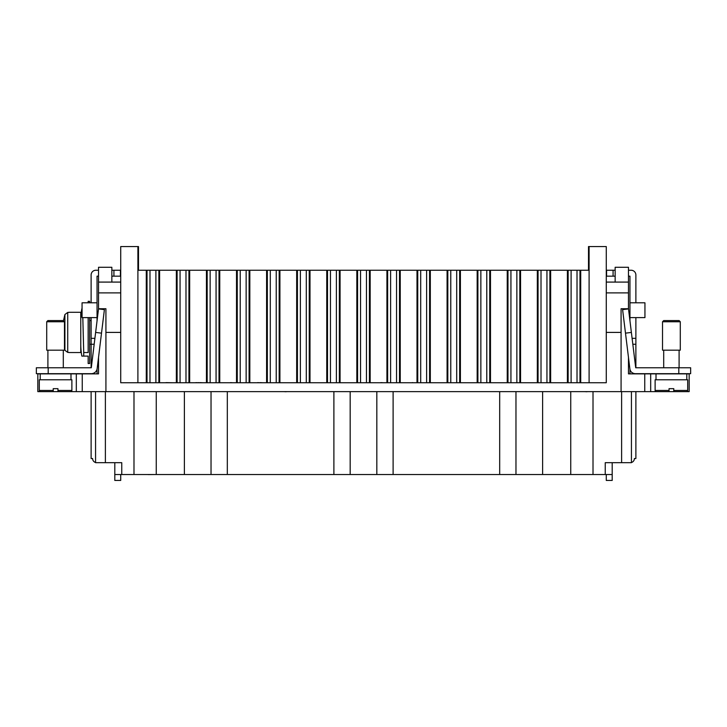 <?xml version="1.0" encoding="UTF-8"?>
<svg xmlns="http://www.w3.org/2000/svg" width="727" height="727" viewBox="0 0 727 727"><rect width="100%" height="100%" fill="white"/><g stroke="black" fill="none" stroke-linecap="round" stroke-linejoin="round"><path stroke-width="1.09" d="M88.158 317.608L88.158 352.55L83.723 352.55L83.723 356.103L81.86 356.103A64.021 64.021 0 0 1 80.761 344.253M83.723 352.55L82.814 317.608M82.06 308.73L81.86 308.73A64.021 64.021 0 0 0 80.761 320.571M87.594 356.103L88.158 356.103L88.158 363.5L89.639 363.5L89.639 317.608M94.901 338.337L91.12 338.337L91.12 344.253L89.639 344.253M89.639 320.571L91.12 320.571M632.826 344.253L635.88 344.253L635.88 338.337L632.099 338.337M656.599 391.626L650.683 391.626L650.683 373.86L689.169 373.86L689.169 391.626L683.253 391.626M669.04 391.626L669.04 390.444L669.04 391.626L656.308 391.626A1.181 1.181 0 0 1 655.118 390.444L655.118 379.785L687.687 379.785L687.687 390.444A1.181 1.181 0 0 1 686.506 391.626L669.04 391.626L669.04 388.663L673.775 388.663L673.775 391.626M662.524 321.752L680.29 321.752L679.1 320.571L663.706 320.571L662.524 321.752L662.524 350.178L680.29 350.178L680.29 321.752M629.191 314.646L629.955 314.646M628.473 270.244L631.145 270.244A4.735 4.735 0 0 1 635.88 274.979L635.88 302.805M83.723 356.103L88.158 356.103L88.158 363.5M88.158 301.323L88.158 302.805L88.158 301.323L89.639 301.323L89.639 302.805M97.045 369.289L97.045 373.86L98.527 373.86L37.831 373.86L37.831 391.626L43.747 391.626M70.692 391.626A1.181 1.181 0 0 0 71.882 390.444L57.96 390.444L57.96 391.626L57.96 388.663L53.225 388.663L53.225 391.626L70.692 391.626M55.597 321.752L46.71 321.752L46.71 350.178L64.476 350.178L64.476 321.752L55.597 321.752M64.476 321.752L63.294 320.571L47.9 320.571L46.71 321.752M39.313 390.444A1.181 1.181 0 0 0 40.494 391.626L53.225 391.626L53.225 390.444L39.313 390.444L39.313 379.785L71.882 379.785L71.882 390.444M97.809 314.646L97.045 314.646M91.12 302.805L91.12 274.979A4.735 4.735 0 0 1 95.855 270.244L98.527 270.244M635.88 391.626L635.88 458.537L634.398 458.537A4.144 4.144 0 0 1 631.436 462.508M95.564 462.508A4.144 4.144 0 0 1 92.602 458.537L91.12 458.537L91.12 391.626M68.92 312.283L80.761 312.283L80.761 352.55L68.92 352.55M68.92 312.419L67.729 312.419L64.903 314.527L63.458 320.734M64.476 348.806L64.903 350.296L67.729 352.404L68.92 352.404M114.802 462.681L114.802 474.522L121.754 474.522L121.754 462.681L105.388 462.681L105.388 391.626M631.436 391.626L631.436 462.681L605.246 462.681L605.246 474.522L612.198 474.522L612.198 462.681M605.246 474.522L350.178 474.522L350.178 391.744M114.802 474.522L114.802 480.447L120.727 480.447L120.727 474.522M612.198 474.522L612.198 480.447L606.273 480.447L606.273 474.522M599.466 382.747L584.662 382.747M563.498 382.747L554.583 382.747M533.418 382.747L524.503 382.747M503.338 382.747L494.424 382.747M473.259 382.747L464.335 382.747M443.179 382.747L434.255 382.747M413.09 382.747L404.176 382.747M353.086 382.747L344.016 382.747M292.926 382.747L283.857 382.747M230.459 382.747L223.698 382.747M232.576 382.747L230.459 382.629M172.453 382.747L165.974 382.629M166.219 382.747L163.539 382.747M142.374 382.747L127.534 382.747M200.034 382.747L198.198 382.629M198.326 382.747L195.899 382.629M196.117 382.747L193.618 382.747M202.688 382.747L200.034 382.629M260.121 382.747L257.612 382.629M258.476 382.747L253.778 382.747M262.692 382.747L260.121 382.629M313.937 382.747L322.706 382.747M380.866 382.747L374.096 382.747M383.165 382.747L380.866 382.629M413.245 382.747L412.327 382.629M606.273 332.412L606.273 282.085L628.473 282.085L628.473 308.73L621.076 308.73L621.076 332.412L606.273 332.412L606.273 382.747L120.727 382.747L120.727 332.412L105.924 332.412L105.924 308.73L98.527 308.73L98.527 267.282L111.849 267.282L111.849 282.085M70.401 391.626L621.076 391.626L621.076 332.412M650.683 391.626L621.076 391.626M554.583 391.626L563.643 391.626M524.503 391.626L533.418 391.626M344.016 391.626L353.086 391.626M286.156 391.626L292.926 391.626M283.857 391.626L286.156 391.744M223.698 391.626L232.576 391.626M172.453 391.626L163.539 391.626M133.459 391.626L142.374 391.626M193.618 391.626L202.688 391.626M253.778 391.626L262.692 391.626M313.937 391.626L322.706 391.626M374.096 391.626L383.165 391.626M404.176 391.626L413.245 391.626M434.255 391.626L443.179 391.626M473.259 391.626L464.335 391.626M494.424 391.626L503.484 391.626M586.962 391.626L593.723 391.626M584.662 391.626L586.962 391.744M98.527 292.89L120.727 292.89L120.727 246.553L138.493 246.553L138.493 270.244L588.506 270.244L588.506 246.553L606.273 246.553L606.273 282.085M120.727 282.085L98.527 282.085M120.727 292.89L120.727 332.412M105.924 391.626L105.924 332.412M95.564 391.626L95.564 462.681L105.388 462.681M156.26 391.626L156.26 474.522L121.754 474.522M139.975 474.522L148.853 474.522M148.172 474.586L155.078 474.522M333.893 391.626L333.893 474.522L350.178 474.522M333.893 474.522L184.385 474.522L184.385 391.626M156.26 474.522L184.385 474.522M113.921 270.244L113.921 276.16L120.428 276.16L120.428 270.244L111.849 270.244M113.921 276.16L111.849 276.16M98.527 276.16L97.045 276.16L97.045 317.608L82.06 317.608L82.06 302.805L97.045 302.805M53.225 391.626L40.494 391.626M94.174 344.253L91.12 344.253L91.12 367.762M91.12 317.608L91.12 338.337M97.045 320.907L97.045 317.608M48.191 367.762L36.35 367.762L36.35 373.687L48.191 373.687L48.191 367.762L91.293 367.762L95.628 332.43L101.507 333.148L104.397 309.638L98.518 308.92L95.628 332.43M98.527 373.86L98.527 357.439L97.136 368.743A5.925 5.925 0 0 1 91.52 373.687L48.191 373.687M97.136 368.743L101.507 333.148M635.88 317.608L635.88 338.337M635.88 344.253L635.88 367.762M613.079 270.244L606.572 270.244L606.572 276.16L613.079 276.16L613.079 270.244L615.151 270.244M613.079 276.16L615.151 276.16M628.473 276.16L629.955 276.16L629.955 317.608L644.94 317.608L644.94 302.805L629.955 302.805M650.683 373.86L628.473 373.86L629.955 373.86L629.955 369.289M629.955 320.907L629.955 317.608M635.48 373.687A5.925 5.925 0 0 1 631.436 372.088A5.925 5.925 0 0 0 635.48 373.687L690.65 373.687L690.65 367.762L635.707 367.762L628.473 308.73M631.436 372.088A5.925 5.925 0 0 1 629.864 368.743L622.603 309.638L628.482 308.92M625.493 333.148L631.372 332.43M629.955 373.86L628.473 373.86L628.473 357.439L629.864 368.743M88.158 321.316L88.158 343.507M180.06 270.244L180.06 382.747M155.896 270.244L155.896 382.747M185.985 270.244L185.985 382.747M210.139 270.244L210.139 382.747M216.064 270.244L216.064 382.747M240.219 270.244L240.219 382.747M246.144 270.244L246.144 382.747M270.299 270.244L270.299 382.747M276.224 270.244L276.224 382.747M300.378 270.244L300.378 382.747M306.303 270.244L306.303 382.747M330.458 270.244L330.458 382.747M336.383 270.244L336.383 382.747M360.537 270.244L360.537 382.747M366.463 270.244L366.463 382.747M390.617 270.244L390.617 382.747M396.542 270.244L396.542 382.747M420.697 270.244L420.697 382.747M426.622 270.244L426.622 382.747M450.776 270.244L450.776 382.747M456.701 270.244L456.701 382.747M480.856 270.244L480.856 382.747M486.781 270.244L486.781 382.747M510.936 270.244L510.936 382.747M516.861 270.244L516.861 382.747M541.015 270.244L541.015 382.747M546.94 270.244L546.94 382.747M571.104 270.244L571.104 382.747M577.02 270.244L577.02 382.747M149.98 270.244L149.98 382.747M615.151 282.085L615.151 267.282L628.473 267.282L628.473 282.085M76.317 391.626L76.317 373.86M376.822 391.744L376.822 474.522M393.107 391.626L393.107 474.522M542.615 391.626L542.615 474.522M515.97 474.522L515.97 391.626M499.685 391.744L499.685 474.522M570.74 391.626L570.74 474.522M211.03 391.626L211.03 474.522M227.315 391.744L227.315 474.522M655.118 390.444L669.04 390.444M673.775 390.444L687.687 390.444M67.729 352.404L67.729 312.419M621.612 462.681L621.612 391.626M593.014 391.744L593.014 474.522M628.473 292.89L606.273 292.89M133.986 474.522L133.986 391.744M64.903 350.296L64.903 314.527M678.809 373.687L678.809 367.762M159.595 270.244L159.595 382.747M176.361 270.244L176.361 382.747M189.674 270.244L189.674 382.747M206.441 270.244L206.441 382.747M219.754 270.244L219.754 382.747M236.52 270.244L236.52 382.747M249.834 270.244L249.834 382.747M266.6 270.244L266.6 382.747M279.913 270.244L279.913 382.747M296.68 270.244L296.68 382.747M309.993 270.244L309.993 382.747M326.759 270.244L326.759 382.747M340.072 270.244L340.072 382.747M356.839 270.244L356.839 382.747M370.161 270.244L370.161 382.747M386.928 270.244L386.928 382.747M400.241 270.244L400.241 382.747M417.007 270.244L417.007 382.747M430.32 270.244L430.32 382.747M447.087 270.244L447.087 382.747M460.4 270.244L460.4 382.747M477.166 270.244L477.166 382.747M490.48 270.244L490.48 382.747M507.246 270.244L507.246 382.747M520.559 270.244L520.559 382.747M537.326 270.244L537.326 382.747M550.639 270.244L550.639 382.747M567.405 270.244L567.405 382.747M589.097 246.553L589.097 382.629M580.719 270.244L580.719 382.747M137.903 246.553L137.903 382.629M146.281 270.244L146.281 382.747M644.758 391.626L644.758 373.86M82.242 391.626L82.242 373.86M656.008 373.86L656.008 379.785M663.706 350.178L663.706 367.762M40.203 373.86L40.203 379.785M47.9 350.178L47.9 367.762M63.294 350.178L63.294 367.762M70.992 373.86L70.992 379.785M679.1 367.762L679.1 350.178M686.797 379.785L686.797 373.86M158.859 270.244L158.859 382.747M177.097 270.244L177.097 382.747M188.938 270.244L188.938 382.747M207.177 270.244L207.177 382.747M219.018 270.244L219.018 382.747M237.256 270.244L237.256 382.747M249.097 270.244L249.097 382.747M267.336 270.244L267.336 382.747M279.177 270.244L279.177 382.747M297.416 270.244L297.416 382.747M309.257 270.244L309.257 382.747M327.495 270.244L327.495 382.747M339.345 270.244L339.345 382.747M357.575 270.244L357.575 382.747M369.425 270.244L369.425 382.747M387.655 270.244L387.655 382.747M399.505 270.244L399.505 382.747M417.743 270.244L417.743 382.747M429.584 270.244L429.584 382.747M447.823 270.244L447.823 382.747M459.664 270.244L459.664 382.747M477.903 270.244L477.903 382.747M489.744 270.244L489.744 382.747M507.982 270.244L507.982 382.747M519.823 270.244L519.823 382.747M538.062 270.244L538.062 382.747M568.141 270.244L568.141 382.747M549.903 270.244L549.903 382.747M579.982 270.244L579.982 382.747M147.018 270.244L147.018 382.747"/></g></svg>
